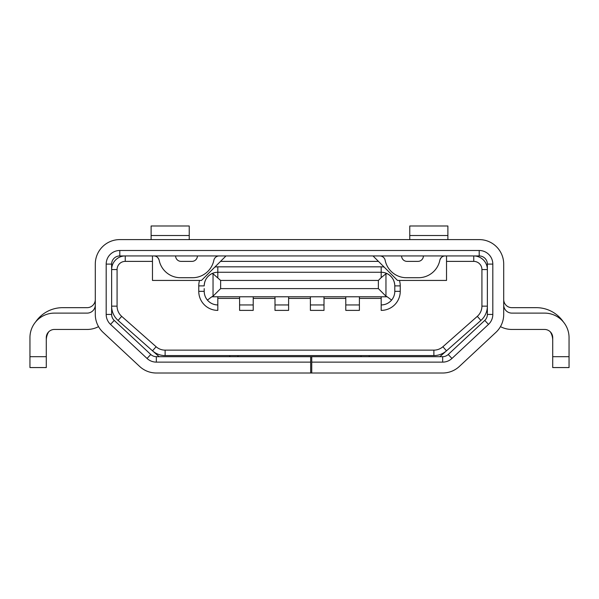 <?xml version="1.0" encoding="UTF-8"?>
<svg xmlns="http://www.w3.org/2000/svg" width="599" height="599" viewBox="0 0 599 599"><rect width="100%" height="100%" fill="white"/><g stroke="black" fill="none" stroke-linecap="round" stroke-linejoin="round"><path stroke-width="0.9" d="M378.373 288.606L378.373 280.437L220.627 280.437L220.627 288.606L378.373 288.606L385.958 296.191L385.958 273.765L381.181 277.629L381.181 272.268L217.819 272.268A13.612 13.612 0 0 0 211.829 273.661C206.969 276.289 204.431 280.369 204.207 285.888A13.612 13.612 0 0 1 217.819 272.268L274.993 272.268M288.606 272.268L310.394 272.268M324.007 272.268L381.181 272.268A13.612 13.612 0 0 1 394.793 285.888C394.569 280.369 392.031 276.289 387.171 273.661A13.612 13.612 0 0 0 381.181 272.268L381.181 266.825A19.056 19.056 0 0 1 384.131 267.057L397.519 280.437L446.525 280.437L446.525 255.938M204.207 288.606L204.207 291.331A13.612 13.612 0 0 0 217.819 304.943C213.633 304.854 210.167 303.236 207.404 300.099L211.829 296.775L217.819 296.775L217.819 310.387A19.056 19.056 0 0 1 198.756 291.331L198.756 285.888A19.056 19.056 0 0 1 199.557 280.437L201.481 280.437L214.869 267.057A19.056 19.056 0 0 1 217.819 266.825L381.181 266.825M199.557 280.437L152.475 280.437L152.475 261.381L125.243 261.381A8.169 8.169 0 0 0 117.075 269.55L117.075 306.141A13.612 13.612 0 0 0 121.687 316.354L156.114 346.739A13.612 13.612 0 0 0 165.122 350.138L433.878 350.138A13.612 13.612 0 0 0 442.886 346.739L446.487 350.819L439.846 356.682L369.201 356.682L369.201 355.589M159.154 356.682L152.513 350.819A19.056 19.056 0 0 0 165.122 355.589L433.878 355.589A19.056 19.056 0 0 0 446.487 350.819L480.922 320.435A19.056 19.056 0 0 0 487.369 306.141L481.925 306.141L481.925 269.55A8.169 8.169 0 0 0 473.757 261.381L446.525 261.381M373.012 255.938L397.519 280.437M214.869 267.057L220.544 261.381L378.456 261.381L384.131 267.057M229.799 355.589L229.799 356.682M201.481 280.437L225.988 255.938M117.075 306.141L111.631 306.141A19.056 19.056 0 0 0 118.078 320.435L152.513 350.819L156.114 346.739M125.243 261.381L125.243 255.938A13.612 13.612 0 0 0 111.631 269.55L117.075 269.55M378.373 280.437L381.181 277.629M481.925 306.141A13.612 13.612 0 0 1 477.313 316.354L442.886 346.739M399.443 280.437A19.056 19.056 0 0 1 400.244 285.888L400.244 291.331A19.056 19.056 0 0 1 381.181 310.387L381.181 296.775L387.171 296.775L391.596 300.099C393.693 297.546 394.756 294.626 394.793 291.331L394.793 285.888L400.244 285.888M324.007 296.775L324.007 304.943L310.394 304.943L324.007 304.943L324.007 310.387L310.394 310.387L310.394 296.775L345.788 296.775L345.788 310.387L359.4 310.387L359.4 304.943L345.788 304.943L359.4 304.943L359.4 296.775L381.181 296.775M274.993 310.387L288.606 310.387L288.606 304.943L274.993 304.943L274.993 296.775L288.606 296.775L288.606 304.943L274.993 304.943L274.993 310.387M239.6 310.387L253.212 310.387L253.212 304.943L239.6 304.943L239.6 296.775L253.212 296.775L253.212 304.943L239.6 304.943L239.6 310.387M361.032 356.682L361.032 355.589M394.793 288.606L394.793 291.331A13.612 13.612 0 0 1 381.181 304.943C385.367 304.854 388.833 303.236 391.596 300.099M400.244 291.331L394.793 291.331L394.793 285.888M220.627 280.437L213.042 273.765L213.042 296.191L220.627 288.606M237.968 356.682L237.968 355.589M481.925 269.55L487.369 269.55A13.612 13.612 0 0 0 473.757 255.938L473.757 261.381M152.475 261.381L152.475 255.938M385.958 273.765L387.171 273.661A13.612 13.612 0 0 0 381.181 272.268M217.819 277.629L217.819 272.268A13.612 13.612 0 0 0 211.829 273.661L213.042 273.765M345.788 296.775L359.4 296.775M198.756 291.331L204.207 291.331C204.244 294.626 205.307 297.546 207.404 300.099M217.819 296.775L239.6 296.775M211.829 296.775L213.042 296.191M385.958 296.191L387.171 296.775M253.212 296.775L274.993 296.775M288.606 296.775L310.394 296.775M217.819 298.407L239.6 298.407M274.993 298.407L253.212 298.407M310.394 298.407L288.606 298.407M345.788 298.407L324.007 298.407M359.4 298.407L381.181 298.407M197.543 255.938A21.781 21.781 0 0 0 197.288 257.023A5.443 5.443 0 0 1 191.95 261.381L181.063 261.381A5.443 5.443 0 0 1 175.724 257.023A21.781 21.781 0 0 0 175.477 255.938M479.2 255.938A8.169 8.169 0 0 1 487.369 264.107L487.369 314.438A8.169 8.169 0 0 1 484.771 320.413L448.232 354.481A8.169 8.169 0 0 1 442.661 356.682L442.661 362.125L311.75 362.125L311.75 373.012L442.661 373.012A24.507 24.507 0 0 0 459.373 366.431L495.912 332.355A24.507 24.507 0 0 0 503.707 314.438L503.707 264.107A24.507 24.507 0 0 0 479.2 239.6L119.8 239.6A24.507 24.507 0 0 0 95.293 264.107L95.293 314.438A24.507 24.507 0 0 0 103.088 332.355L139.627 366.431A24.507 24.507 0 0 0 156.339 373.012L310.664 373.012L310.664 362.125L156.339 362.125A13.612 13.612 0 0 1 147.055 358.464L150.768 354.481L114.229 320.413A8.169 8.169 0 0 1 111.631 314.438L111.631 264.107A8.169 8.169 0 0 1 119.8 255.938L479.2 255.938L479.2 250.487L119.8 250.487L119.8 255.938M151.113 239.6L151.113 225.988L189.232 225.988L189.232 239.6M409.768 239.6L409.768 225.988L447.887 225.988L447.887 235.512L409.768 235.512M447.887 239.6L447.887 235.512M401.457 255.938A21.781 21.781 0 0 1 401.712 257.023A5.443 5.443 0 0 0 407.05 261.381L417.937 261.381A5.443 5.443 0 0 0 423.276 257.023A21.781 21.781 0 0 1 423.523 255.938M219.182 255.938A5.443 5.443 0 0 0 213.843 260.288A21.781 21.781 0 0 1 192.504 277.719L180.509 277.719A21.781 21.781 0 0 1 159.169 260.288L159.723 262.452M114.229 320.413L110.516 324.396A13.612 13.612 0 0 1 106.188 314.438L106.188 264.107A13.612 13.612 0 0 1 119.8 250.487M487.369 264.107L492.812 264.107A13.612 13.612 0 0 0 479.2 250.487M492.812 264.107L492.812 314.438A13.612 13.612 0 0 1 488.485 324.396L451.946 358.464L448.232 354.481M442.661 362.125A13.612 13.612 0 0 0 451.946 358.464M110.516 324.396L147.055 358.464M563.367 321.925A32.675 32.675 0 0 0 536.375 307.669L511.875 307.669A8.169 8.169 0 0 1 503.707 299.5M552.712 340.344A16.338 16.338 0 0 0 550.339 331.861M46.288 340.344A16.338 16.338 0 0 1 48.661 331.861M35.633 321.925A32.675 32.675 0 0 1 62.625 307.669L87.125 307.669A8.169 8.169 0 0 0 95.293 299.5M442.661 373.012L413.857 373.012M311.75 373.012L310.664 373.012M569.05 340.344L569.05 337.619A24.507 24.507 0 0 0 544.543 313.112L511.875 313.112A8.169 8.169 0 0 1 503.707 304.943M544.543 329.45A8.169 8.169 0 0 1 552.712 337.619A8.169 8.169 0 0 0 544.543 329.45L511.875 329.45A24.507 24.507 0 0 1 500.457 326.627M544.543 313.112L541.825 313.112M569.05 337.619L569.05 367.569L552.712 367.569L552.712 356.682L569.05 356.682M552.712 337.619L552.712 356.682M495.912 332.355L459.373 366.431M442.661 356.682L310.664 356.682L310.664 362.125M311.75 362.125L311.75 356.682M310.664 356.682L156.339 356.682A8.169 8.169 0 0 1 150.768 354.481M156.339 373.012L190.594 373.012M46.288 337.619A8.169 8.169 0 0 1 54.457 329.45A8.169 8.169 0 0 0 46.288 337.619L46.288 367.569L29.95 367.569L29.95 337.619A24.507 24.507 0 0 1 54.457 313.112L57.175 313.112M29.95 337.619L29.95 340.344M54.457 313.112L87.125 313.112A8.169 8.169 0 0 0 95.293 304.943M54.457 329.45L87.125 329.45A24.507 24.507 0 0 0 98.543 326.627M103.088 332.355L139.627 366.431M444.451 255.983C442.294 256.2 440.752 257.63 439.831 260.288A21.781 21.781 0 0 1 418.491 277.719L406.496 277.719A21.781 21.781 0 0 1 385.157 260.288A5.443 5.443 0 0 0 379.818 255.938M445.169 255.938A5.443 5.443 0 0 0 439.831 260.288M153.831 255.938A5.443 5.443 0 0 1 159.169 260.288C158.248 257.63 156.706 256.2 154.549 255.983M217.819 272.268L217.819 266.825M165.122 350.138L165.122 355.589M433.878 350.138L433.878 355.589M121.687 316.354L118.078 320.435M204.207 285.888L198.756 285.888M477.313 316.354L480.922 320.435M151.113 235.512L189.232 235.512M484.771 320.413L488.485 324.396M487.369 314.438L492.812 314.438M111.631 264.107L106.188 264.107M111.631 314.438L106.188 314.438M156.339 356.682L156.339 362.125M46.288 356.682L29.95 356.682"/></g></svg>
